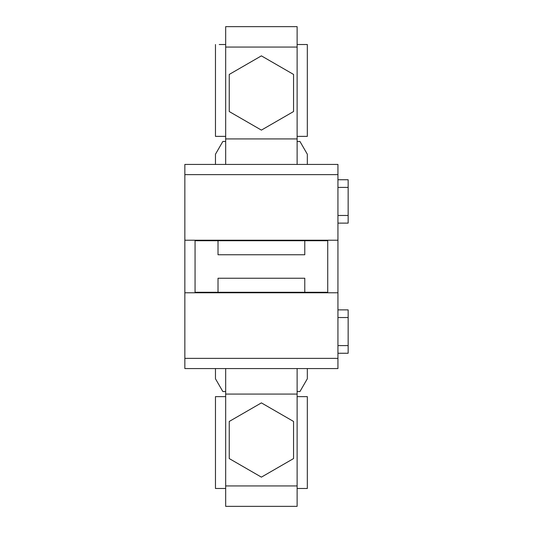 <?xml version="1.0" encoding="UTF-8"?>
<svg xmlns="http://www.w3.org/2000/svg" width="533" height="533" viewBox="0 0 533 533"><rect width="100%" height="100%" fill="white"/><g stroke="black" fill="none" stroke-linecap="round" stroke-linejoin="round"><path stroke-width="0.8" d="M218.017 278.239L304.776 278.239L304.776 292.271L327.735 292.271L327.735 240.729L195.058 240.729L195.058 292.271L218.017 292.271L218.017 278.239M218.017 292.271L304.776 292.271M195.058 292.271L327.735 292.271M184.851 240.216L184.851 368.563L337.942 368.563L337.942 240.216L184.851 240.216L184.851 174.644L337.942 174.644L337.942 240.216M218.017 240.729L218.017 254.761L304.776 254.761L304.776 240.729M184.851 164.437L337.942 164.437L184.851 164.437L184.851 174.644M184.851 292.784L337.942 292.784M337.942 164.437L337.942 174.644M184.851 368.563L337.942 368.563L184.851 368.563M337.942 223.12L348.149 223.12L348.149 179.748L337.942 179.748M337.942 353.252L348.149 353.252L348.149 309.88L337.942 309.88M225.672 26.65L297.121 26.65L225.672 26.65L225.672 164.437L215.465 164.437L215.465 154.23L222.834 141.472L225.672 141.472M297.121 141.472L299.959 141.472L307.328 154.23L307.328 164.437M297.121 164.437L297.121 26.65L297.121 44.512L307.328 44.512L307.328 136.368L297.121 136.368M219.25 44.512L225.672 44.512M215.465 44.512L215.465 136.368L225.672 136.368M225.672 138.92L297.121 138.92M215.465 136.368L219.25 136.368M303.543 136.368L307.328 136.368M261.397 55.865L229.25 74.427L229.25 111.55L261.397 130.112L293.55 111.55L293.55 74.427L261.397 55.865M225.672 368.563L225.672 506.35L297.121 506.35L297.121 368.563M297.121 391.528L299.959 391.528L307.328 378.77L307.328 368.563M215.465 368.563L215.465 378.77L222.834 391.528L225.672 391.528M219.25 488.488L215.465 488.488L215.465 396.632L225.672 396.632M215.465 488.488L225.672 488.488M297.121 488.488L307.328 488.488L307.328 396.632L297.121 396.632M225.672 394.08L297.121 394.08M297.121 506.35L229.503 506.35M307.328 488.488L303.543 488.488M215.465 396.632L219.25 396.632M261.397 402.888L229.25 421.45L229.25 458.573L261.397 477.135L293.55 458.573L293.55 421.45L261.397 402.888M184.851 358.356L337.942 358.356M337.942 215.465L348.149 215.465M337.942 187.403L348.149 187.403M337.942 345.597L348.149 345.597M337.942 317.535L348.149 317.535M225.672 47.064L297.121 47.064M225.672 485.936L297.121 485.936"/></g></svg>
